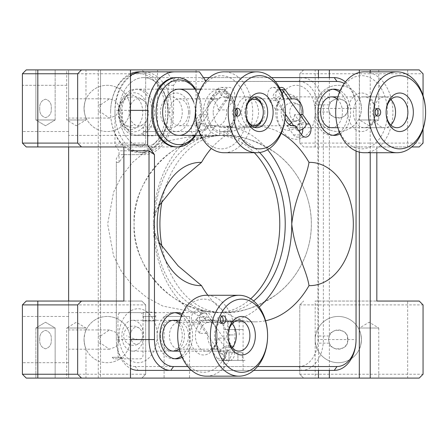 <?xml version="1.0" encoding="UTF-8"?>
<svg xmlns="http://www.w3.org/2000/svg" width="448" height="448" viewBox="0 0 448 448"><rect width="100%" height="100%" fill="white"/><g stroke="black" fill="none" stroke-linecap="round" stroke-linejoin="round"><path stroke-width="0.34" stroke-dasharray="2.24 1.68" d="M39.738 108.427C39.407 113.238 41.334 116.318 45.506 117.667C49.694 116.323 51.626 113.243 51.296 108.427C51.626 103.628 49.706 100.548 45.528 99.187C41.334 100.531 39.402 103.611 39.738 108.427C39.407 103.617 41.334 100.537 45.506 99.187C49.694 100.526 51.626 103.606 51.296 108.427C51.626 113.226 49.706 116.306 45.528 117.667C41.334 116.323 39.402 113.243 39.738 108.427M35.885 119.986L35.885 69.905L55.143 69.905L35.885 69.905L55.143 69.905L35.885 69.905L35.885 119.986L55.143 119.986L55.143 69.905L55.143 119.986L35.885 119.986L55.143 119.986L35.885 119.986L45.517 125.77L55.143 119.986L45.517 125.77L35.885 119.986M22.4 85.31L22.4 131.544L22.4 85.31L22.4 131.544L22.4 85.31L68.628 85.31L68.628 108.427L68.628 85.31L68.628 108.427L68.628 85.31L22.4 85.31M143.399 135.447C143.018 135.962 156.1 135.962 155.73 135.447L143.399 135.447L143.399 127.058L155.73 127.058L155.73 135.447M209.496 136.388L222.729 135.391L232.002 135.878L222.729 135.391C238.129 134.21 255.847 140.118 275.89 153.115C294.918 166.712 311.685 193.922 311.332 224C311.685 254.078 294.918 281.288 275.89 294.885C255.847 307.882 238.129 313.79 222.729 312.609A88.609 88.609 0 0 0 311.332 224A88.609 88.609 0 0 0 222.729 135.391L219.677 135.447L222.729 135.391A88.609 88.609 0 0 0 134.12 224A88.609 88.609 0 0 0 222.729 312.609L209.496 311.612C169.725 308.386 131.37 263.805 134.12 224C131.37 184.195 169.725 139.614 209.496 136.388L196.258 135.391L154.885 135.391M68.628 224L68.628 312.609L68.628 224M209.496 311.612L196.258 312.609L162.876 306.079L146.888 297.578L132.804 285.841L121.526 271.6L113.579 255.858L107.654 224L113.579 192.142L121.526 176.4L132.804 162.159L146.888 150.422L162.876 141.921L196.258 135.391M155.73 312.553C156.111 312.038 143.018 312.038 143.399 312.553L155.73 312.553L155.73 320.942L143.399 320.942L155.73 320.942M143.399 312.553L143.399 320.942M219.677 135.447L219.677 127.058L232.002 127.058L219.677 127.058M232.002 135.878L232.002 127.058M84.039 108.427A23.117 23.117 0 0 1 107.156 85.31A23.117 23.117 0 0 1 130.267 108.427A23.117 23.117 0 0 1 107.156 131.544A23.117 23.117 0 0 1 84.039 108.427C84.454 103.622 85.092 100.542 85.966 99.187C85.092 100.537 84.454 103.617 84.039 108.427A23.117 23.117 0 0 1 107.156 85.31A23.117 23.117 0 0 1 130.267 108.427A23.117 23.117 0 0 1 107.156 131.544A23.117 23.117 0 0 1 84.039 108.427C84.454 113.243 85.098 116.323 85.966 117.667C85.098 116.323 84.454 113.243 84.039 108.427M85.966 117.667L85.966 119.986L66.702 119.986L76.334 125.77L85.966 119.986L66.702 119.986L66.702 69.905L85.966 69.905L66.702 69.905M85.966 99.187L85.966 69.905M39.738 339.573C39.407 334.762 41.334 331.682 45.506 330.333C49.694 331.677 51.626 334.757 51.296 339.573C51.626 344.372 49.706 347.452 45.528 348.813C41.334 347.469 39.402 344.389 39.738 339.573C39.407 344.383 41.334 347.463 45.506 348.813C49.694 347.474 51.626 344.394 51.296 339.573C51.626 334.774 49.706 331.694 45.528 330.333C41.334 331.677 39.402 334.757 39.738 339.573M55.143 328.014L55.143 378.095L35.885 378.095L55.143 378.095L35.885 378.095L55.143 378.095L55.143 328.014L35.885 328.014L35.885 378.095L35.885 328.014L55.143 328.014L35.885 328.014L55.143 328.014L45.517 322.23L35.885 328.014L45.517 322.23L55.143 328.014M22.4 339.573L22.4 316.456L22.4 339.573M68.628 339.573L68.628 316.456L68.628 339.573M145.678 304.903L141.826 301.05L130.267 301.05L130.267 304.903L145.678 304.903L145.678 374.242L145.678 304.903L141.826 301.05L68.628 301.05L68.628 304.903L22.4 304.903L130.267 304.903L130.267 339.573A23.117 23.117 0 0 0 107.156 316.456A23.117 23.117 0 0 0 84.039 339.573C84.454 334.757 85.098 331.677 85.966 330.333C85.098 331.682 84.454 334.757 84.039 339.573C84.454 344.383 85.098 347.463 85.966 348.813C85.098 347.469 84.454 344.394 84.039 339.573A23.117 23.117 0 0 0 107.156 362.69A23.117 23.117 0 0 0 130.267 339.573A23.117 23.117 0 0 0 107.156 316.456A23.117 23.117 0 0 0 84.039 339.573A23.117 23.117 0 0 0 107.156 362.69A23.117 23.117 0 0 0 130.267 339.573L130.267 374.242L37.811 374.242L68.628 374.242L68.628 378.095L26.253 378.095L141.826 378.095L145.678 374.242L141.826 378.095L419.199 378.095L423.052 374.242L299.774 374.242L303.626 378.095L299.774 374.242L299.774 304.903L423.052 304.903L419.199 301.05L407.646 301.05L407.646 378.095M85.966 348.813L85.966 378.095L66.702 378.095L66.702 328.014L85.966 328.014L76.334 322.23L66.702 328.014L85.966 328.014L85.966 330.333M66.702 378.095L85.966 378.095M359.486 330.333C360.36 331.682 361.004 334.762 361.413 339.573C361.004 334.768 360.36 331.688 359.486 330.333L359.486 328.014L378.75 328.014L369.118 322.23L359.486 328.014L378.75 328.014L378.75 378.095L359.486 378.095L378.75 378.095M359.486 348.813C360.36 347.469 360.998 344.389 361.413 339.573A23.117 23.117 0 0 0 338.302 316.456A23.117 23.117 0 0 0 315.185 339.573A23.117 23.117 0 0 0 338.302 362.69A23.117 23.117 0 0 0 361.413 339.573C360.998 344.389 360.36 347.469 359.486 348.813L359.486 378.095M361.413 339.573A23.117 23.117 0 0 0 338.302 316.456A23.117 23.117 0 0 0 315.185 339.573A23.117 23.117 0 0 0 338.302 362.69A23.117 23.117 0 0 0 361.413 339.573M347.536 336.834C347.133 328.714 330.49 327.953 329.353 336.006L328.67 339.573A9.632 9.632 0 0 1 338.302 329.941A9.632 9.632 0 0 1 347.934 339.573A9.632 9.632 0 0 1 338.302 349.205A9.632 9.632 0 0 1 328.67 339.573L329.353 343.14C330.49 351.193 347.133 350.431 347.536 342.311A9.632 9.632 0 0 0 347.536 336.834L347.536 342.311M347.536 105.689C347.133 97.569 330.49 96.807 329.353 104.86L328.67 108.427A9.632 9.632 0 0 1 338.302 98.795A9.632 9.632 0 0 1 347.934 108.427A9.632 9.632 0 0 1 338.302 118.059A9.632 9.632 0 0 1 328.67 108.427L329.353 111.994C330.49 120.047 347.133 119.286 347.536 111.166A9.632 9.632 0 0 0 347.536 105.689L347.536 111.166M100.531 336.006L109.474 329.941L115.746 332.265L118.709 336.834L118.709 342.311L115.746 346.881L109.474 349.205L100.531 343.14L99.848 339.573L100.531 336.006L98.274 336.006L100.531 336.006L100.531 343.14L98.274 343.14L100.531 343.14L100.531 378.095L130.497 378.095L130.497 69.905L98.274 69.905L100.531 69.905L100.531 104.86L109.474 98.795L115.746 101.119L118.709 105.689L118.709 111.166L115.746 115.735L109.474 118.059L100.531 111.994L99.848 108.427L100.531 104.86L98.274 104.86L100.531 104.86L100.531 111.994L98.274 111.994L100.531 111.994L100.531 336.006L100.531 111.994M68.628 108.427L68.628 131.544L68.628 108.427M189.515 316.456L164.091 316.456L189.515 316.456L189.515 378.095L164.091 378.095L189.515 378.095M164.091 316.456L164.091 378.095M359.486 99.187C360.36 100.531 360.998 103.611 361.413 108.427C360.998 103.611 360.36 100.531 359.486 99.187L359.486 69.905L378.75 69.905L359.486 69.905M315.185 146.95L315.185 108.427A23.117 23.117 0 0 1 338.302 85.31A23.117 23.117 0 0 1 361.413 108.427C361.004 113.232 360.36 116.312 359.486 117.667C360.36 116.318 361.004 113.238 361.413 108.427A23.117 23.117 0 0 1 338.302 131.544A23.117 23.117 0 0 1 315.185 108.427A23.117 23.117 0 0 1 338.302 85.31A23.117 23.117 0 0 1 361.413 108.427A23.117 23.117 0 0 1 338.302 131.544A23.117 23.117 0 0 1 315.185 108.427L315.185 73.758L423.052 73.758L419.199 69.905L303.626 69.905L299.774 73.758L299.774 143.097L303.626 146.95L419.199 146.95L423.052 143.097L299.774 143.097L299.774 73.758L315.185 73.758L315.185 69.905M378.75 69.905L378.75 119.986L359.486 119.986L369.118 125.77L378.75 119.986L359.486 119.986L359.486 117.667M157.545 131.544L196.067 131.544L157.545 131.544L157.545 69.905L196.067 69.905L157.545 69.905M196.067 131.544L196.067 69.905M118.709 342.311L118.709 336.834M118.709 111.166L118.709 105.689M100.531 343.14L100.531 378.095L98.274 378.095L130.497 378.095M329.353 370.395L329.353 343.14L318.455 343.14L318.455 77.605M318.455 111.994L329.353 111.994L329.353 336.006L318.455 336.006M329.353 77.605L329.353 104.86L318.455 104.86M359.318 152.107L359.318 72.447M370.216 71.831L370.216 152.729M22.4 374.242L26.253 378.095L22.4 374.242L37.811 374.242L22.4 374.242L26.253 378.095L68.628 378.095L68.628 374.242L22.4 374.242M145.678 374.242L130.267 374.242L130.267 378.095M26.253 301.05L130.267 301.05M22.4 304.903L68.628 304.903L68.628 374.242L68.628 73.758L37.811 73.758L68.628 73.758L68.628 69.905L68.628 143.097L22.4 143.097L26.253 146.95L123.883 146.95M22.4 73.758L145.678 73.758L141.826 69.905L26.253 69.905M123.883 301.05L68.628 301.05M155.73 378.095L143.399 378.095L155.73 378.095M423.052 374.242L423.052 304.903M299.774 304.903L303.626 301.05L299.774 304.903L299.774 374.242M315.185 301.05L376.824 301.05L315.185 301.05L315.185 378.095M376.824 152.729L376.824 146.95L303.626 146.95L299.774 143.097M376.824 301.05L376.824 146.95L411.729 146.95M423.052 143.097L423.052 73.758M423.052 95.598L423.052 128.962M299.774 73.758L303.626 69.905L141.826 69.905L145.678 73.758L145.678 143.097L141.826 146.95L145.678 143.097L22.4 143.097L26.253 146.95L141.826 146.95L26.253 146.95M22.4 143.097L68.628 143.097L68.628 146.95M145.678 143.097L145.678 73.758M160.462 112.28A15.411 10.898 90 0 0 171.354 127.691A15.411 10.898 90 0 0 182.252 112.28A15.411 10.898 90 0 0 171.354 96.869A15.411 10.898 90 0 0 160.462 112.28M236.734 112.28A15.411 10.898 90 0 0 247.632 127.691A15.411 10.898 90 0 0 258.53 112.28A15.411 10.898 90 0 0 247.632 96.869A15.411 10.898 90 0 0 236.734 112.28M160.462 335.72A15.411 10.898 90 0 0 171.354 351.131A15.411 10.898 90 0 0 182.252 335.72A15.411 10.898 90 0 0 171.354 320.309A15.411 10.898 90 0 0 160.462 335.72M275.688 112.28A18.105 12.802 90 0 0 288.49 130.385A18.105 12.802 90 0 0 301.297 112.28A18.105 12.802 90 0 0 288.49 94.175A18.105 12.802 90 0 0 275.688 112.28M118.238 112.28A17.338 12.258 90 0 0 130.497 129.618A17.338 12.258 90 0 0 142.755 112.28A17.338 12.258 90 0 0 130.497 94.942A17.338 12.258 90 0 0 118.238 112.28M117.964 316.456L117.964 354.984A3.853 2.722 -90 0 0 120.691 358.837L140.302 358.837A3.853 2.722 -90 0 0 143.024 354.984L143.024 316.456A3.853 2.722 -90 0 0 140.302 312.609L120.691 312.609A3.853 2.722 -90 0 0 117.964 316.456M130.497 69.905L100.531 69.905L100.531 104.86M155.73 127.058L143.399 127.058M219.677 69.905L232.002 69.905L219.677 69.905M155.73 69.905L143.399 69.905L155.73 69.905M114.968 358.837L122.203 358.837L114.968 358.837M122.052 357.297L112.185 357.297L122.052 357.297M296.402 103.807A8.523 6.026 90 0 0 289.766 111.367A8.523 6.026 90 0 0 295.114 120.753A8.523 6.026 90 0 0 298.934 119.526A8.523 6.026 90 0 0 298.934 105.034A8.523 6.026 90 0 0 296.402 103.807M290.881 127.602A15.411 10.898 90 0 0 292.046 127.691A15.411 10.898 90 0 0 302.926 113.103A15.411 10.898 90 0 0 293.21 96.958A15.411 10.898 90 0 0 292.046 96.869A15.411 10.898 90 0 0 281.165 111.457A15.411 10.898 90 0 0 290.881 127.602M390.83 99.574A15.411 10.898 90 0 0 385.829 96.958A15.411 10.898 90 0 0 384.664 96.869A15.411 10.898 90 0 0 373.783 111.457A15.411 10.898 90 0 0 383.499 127.602A15.411 10.898 90 0 0 384.664 127.691A15.411 10.898 90 0 0 390.83 124.981M337.249 99.159A15.411 10.898 -90 0 1 337.249 125.395M336.974 125.63A15.411 10.898 -90 0 1 332.696 127.602M332.892 89.247A23.117 16.346 90 0 0 323.366 92.254A23.117 16.346 90 0 0 315.935 119.185A23.117 16.346 90 0 0 332.892 135.313M339.517 132.451A23.117 16.346 90 0 0 339.696 132.3A23.117 16.346 90 0 0 347.878 112.129A23.117 16.346 90 0 0 339.517 92.109M179.256 322.605A15.411 10.898 -90 0 1 184.43 336.034A15.411 10.898 -90 0 1 179.256 348.841M174.899 312.687A23.117 16.346 90 0 0 157.192 335.255A23.117 16.346 90 0 0 174.899 358.753M181.518 355.891A23.117 16.346 90 0 0 189.879 336.19A23.117 16.346 90 0 0 181.518 315.549M130.939 332.366A8.523 6.026 90 0 0 132.546 342.182A8.523 6.026 90 0 0 139.647 342.966A8.523 6.026 90 0 0 142.016 339.074A8.523 6.026 90 0 0 139.647 328.474A8.523 6.026 90 0 0 130.939 332.366M142.778 341.79A15.411 10.898 90 0 0 132.759 320.309A15.411 10.898 90 0 0 122.746 329.655A15.411 10.898 90 0 0 132.759 351.131A15.411 10.898 90 0 0 142.778 341.79M232.187 323.691A15.411 10.898 90 0 0 225.378 320.309A15.411 10.898 90 0 0 215.365 329.655A15.411 10.898 90 0 0 225.378 351.131A15.411 10.898 90 0 0 232.187 347.749M275.839 109.906A13.485 9.537 -90 0 1 283.545 99.008L276.942 89.667A7.706 5.449 90 0 0 273.09 87.41A7.706 5.449 90 0 0 267.641 95.116A7.706 5.449 90 0 0 269.237 100.565L275.839 109.906L284.01 109.906A13.485 9.537 90 0 0 283.858 112.28A13.485 9.537 90 0 0 285.012 118.709M288.926 99.008L283.545 99.008M264.79 112.28A13.485 9.537 90 0 0 255.259 98.795A13.485 9.537 90 0 0 245.722 112.28A13.485 9.537 90 0 0 255.259 125.765A13.485 9.537 90 0 0 264.79 112.28M226.654 370.395L243.096 370.395L226.654 370.395M267.607 149.716A97.854 69.194 90 0 0 222.572 126.146A97.854 69.194 90 0 0 153.378 224A97.854 69.194 90 0 0 222.572 321.854L226.654 321.854C234.998 321.339 249.491 321.334 240.274 321.854C231.907 321.334 217.454 321.334 226.654 321.854L223.832 321.614L223.832 370.395M243.096 370.395L243.096 321.614L240.274 321.854L255.259 321.854A97.854 69.194 90 0 0 265.574 320.757M250.701 298.81A88.609 62.653 -90 0 1 217.123 312.609A88.609 62.653 -90 0 1 154.465 224A88.609 62.653 -90 0 1 217.123 135.391A88.609 62.653 -90 0 1 254.346 152.729M259.605 152.533A88.609 62.653 90 0 0 222.572 135.391A88.609 62.653 90 0 0 162.058 201.018M210.627 99.008L217.23 89.667A7.706 5.449 -90 0 1 221.082 87.41A7.706 5.449 -90 0 1 226.117 92.17A7.706 5.449 -90 0 1 224.935 100.565L218.333 109.906A13.485 9.537 -90 0 0 210.627 99.008L218.803 99.008A13.485 9.537 90 0 0 217.123 98.795A13.485 9.537 90 0 0 207.586 112.28A13.485 9.537 90 0 0 207.738 114.654L199.562 114.654A13.485 9.537 -90 0 0 207.267 125.552L200.665 134.887A7.706 5.449 -90 0 1 196.812 137.144A7.706 5.449 -90 0 1 191.363 129.438A7.706 5.449 -90 0 1 192.959 123.995L199.562 114.654M218.333 109.906L226.509 109.906A13.485 9.537 90 0 1 226.654 112.28A13.485 9.537 90 0 1 217.123 125.765A13.485 9.537 90 0 1 215.443 125.552L207.267 125.552M188.518 112.28A13.485 9.537 90 0 0 178.982 98.795A13.485 9.537 90 0 0 169.45 112.28A13.485 9.537 90 0 0 178.982 125.765A13.485 9.537 90 0 0 188.518 112.28M215.443 125.552L208.841 134.887A7.706 5.449 -90 0 1 204.988 137.144A7.706 5.449 -90 0 1 199.539 129.438A7.706 5.449 -90 0 1 201.135 123.995L207.738 114.654M207.738 333.346A13.485 9.537 90 0 0 207.586 335.72A13.485 9.537 90 0 0 217.123 349.205A13.485 9.537 90 0 0 218.803 348.992L225.406 358.333A7.706 5.449 90 0 0 229.258 360.59A7.706 5.449 90 0 0 234.287 355.83A7.706 5.449 90 0 0 233.111 347.435L226.509 338.094A13.485 9.537 90 0 0 226.654 335.72A13.485 9.537 90 0 0 217.123 322.235A13.485 9.537 90 0 0 215.443 322.448L207.267 322.448L200.665 313.113A7.706 5.449 90 0 0 196.812 310.856A7.706 5.449 90 0 0 191.363 318.562A7.706 5.449 90 0 0 192.959 324.005L199.562 333.346L207.738 333.346L201.135 324.005A7.706 5.449 90 0 1 199.539 318.562A7.706 5.449 90 0 1 204.988 310.856A7.706 5.449 90 0 1 208.841 313.113L215.443 322.448M199.562 333.346A13.485 9.537 -90 0 1 207.267 322.448M188.518 335.72A13.485 9.537 90 0 0 178.982 322.235A13.485 9.537 90 0 0 169.45 335.72A13.485 9.537 90 0 0 178.982 349.205A13.485 9.537 90 0 0 188.518 335.72M279.546 87.802A7.706 5.449 90 0 0 275.811 95.116A7.706 5.449 90 0 0 277.407 100.565L284.01 109.906M291.715 125.552L286.905 125.552L293.507 134.887A7.706 5.449 90 0 0 297.36 137.144A7.706 5.449 90 0 0 301.437 134.551M302.792 128.89A7.706 5.449 90 0 0 301.213 123.995L294.61 114.654L299.992 114.654M218.333 338.094A13.485 9.537 -90 0 1 210.627 348.992L217.23 358.333A7.706 5.449 90 0 0 221.082 360.59A7.706 5.449 90 0 0 226.117 355.83A7.706 5.449 90 0 0 224.935 347.435L218.333 338.094L226.509 338.094M218.803 348.992L210.627 348.992M218.803 99.008L225.406 89.667A7.706 5.449 -90 0 1 229.258 87.41A7.706 5.449 -90 0 1 234.287 92.17A7.706 5.449 -90 0 1 233.111 100.565L226.509 109.906M173.538 85.31L168.09 85.31L168.09 112.28A34.67 24.517 90 0 0 143.573 77.605L176.26 77.605L170.811 81.458L298.844 81.458A26.97 19.068 -90 0 1 317.912 108.427L317.912 339.573A26.97 19.068 -90 0 1 298.844 366.542L135.397 366.542L138.124 370.395L301.566 370.395A30.817 21.795 90 0 0 323.361 339.573L323.361 108.427A30.817 21.795 90 0 0 301.566 77.605L176.26 77.605L178.982 77.605L173.538 85.31L173.538 112.28L168.09 112.28A42.375 29.966 -90 0 1 138.124 154.655L119.056 154.655L116.329 158.508L116.329 339.573A30.817 21.795 90 0 0 130.497 368.441M173.538 112.28A42.375 29.966 -90 0 1 143.573 154.655L124.505 154.655L119.056 162.361L116.329 162.361L116.329 339.573L130.497 339.573M130.497 150.802L119.056 150.802L114.968 145.023L130.497 145.023M119.056 162.361L119.056 150.802M135.397 366.542A26.97 19.068 -90 0 1 116.329 339.573M168.09 85.31L170.811 81.458M315.19 112.28A26.97 19.068 -90 0 1 296.117 139.244A26.97 19.068 -90 0 1 277.049 112.28A26.97 19.068 -90 0 1 296.117 85.31A26.97 19.068 -90 0 1 315.19 112.28M157.192 335.72A26.97 19.068 -90 0 1 138.124 362.69A26.97 19.068 -90 0 1 119.056 335.72A26.97 19.068 -90 0 1 138.124 308.756A26.97 19.068 -90 0 1 157.192 335.72M162.058 246.982A88.609 62.653 90 0 0 222.572 312.609A88.609 62.653 90 0 0 253.624 300.955M222.572 321.854A97.854 69.194 90 0 0 259.168 307.042M281.215 133.297A97.854 69.194 90 0 0 255.259 126.146A97.854 69.194 90 0 0 211.282 148.45M159.186 242.441L155.462 234.724L153.378 224L155.462 213.276L159.186 205.559M207.85 295.271A97.854 69.194 90 0 0 255.259 321.854M298.844 366.542L301.566 370.395L334.258 370.395M253.73 370.395L191.576 370.395M345.391 81.934A30.817 21.795 -90 0 1 356.048 108.427L356.048 339.573L317.912 339.573M334.258 77.605L301.566 77.605L298.844 81.458M142.206 71.831L166.723 71.831L170.811 77.605L178.982 77.605M170.811 77.605L203.498 77.605M209.356 77.605L271.51 77.605M130.497 75.572A38.522 27.238 90 0 0 114.968 110.354L114.968 145.023M275.302 81.458L206.226 81.458L205.923 81.032M206.226 81.458L200.777 77.605M160.462 137.413A34.67 24.517 90 0 0 168.09 112.28A34.67 24.517 90 0 0 160.462 87.147M159.914 86.436A34.67 24.517 90 0 0 133.56 80.629A34.67 24.517 90 0 0 119.056 112.28A34.67 24.517 90 0 0 133.56 143.931A34.67 24.517 90 0 0 159.914 138.124M187.785 366.542L257.527 366.542M356.048 151.01L356.048 108.427A26.97 19.068 90 0 0 344.221 83.479M176.803 146.944A34.67 24.517 90 0 0 200.777 112.28A34.67 24.517 90 0 0 176.803 77.616M182.118 357.302A23.117 16.346 90 0 0 192.606 335.72A23.117 16.346 90 0 0 182.118 314.143M340.116 133.857A23.117 16.346 90 0 0 350.599 112.28A23.117 16.346 90 0 0 340.116 90.698M294.61 114.654A13.485 9.537 -90 0 1 291.413 122.539M289.307 124.46A13.485 9.537 -90 0 1 286.905 125.552M227.954 93.307A5.779 2.89 35.3 0 1 228.928 97.093A5.779 2.89 35.3 0 1 220.461 94.203A5.779 2.89 35.3 0 1 219.486 90.418A5.779 2.89 35.3 0 1 227.954 93.307M204.837 125.994A5.779 2.89 35.3 0 1 205.811 129.78A5.779 2.89 35.3 0 1 197.35 126.89A5.779 2.89 35.3 0 1 196.375 123.11A5.779 2.89 35.3 0 1 204.837 125.994M229.062 349.888A5.779 2.89 144.7 0 1 224.291 353.517A5.779 2.89 144.7 0 1 220.259 353.22A5.779 2.89 144.7 0 1 220.892 349.888A5.779 2.89 144.7 0 1 225.663 346.259A5.779 2.89 144.7 0 1 229.695 346.55A5.779 2.89 144.7 0 1 229.062 349.888M205.951 317.195A5.779 2.89 144.7 0 1 201.174 320.824A5.779 2.89 144.7 0 1 197.142 320.533A5.779 2.89 144.7 0 1 197.775 317.195A5.779 2.89 144.7 0 1 202.552 313.566A5.779 2.89 144.7 0 1 206.578 313.863A5.779 2.89 144.7 0 1 205.951 317.195M298.592 130.525A5.779 2.89 144.7 0 1 296.531 129.78A5.779 2.89 144.7 0 1 297.276 126.291A5.779 2.89 144.7 0 1 302.03 122.78A5.779 2.89 144.7 0 1 305.973 123.11M282.212 93.772A5.779 2.89 144.7 0 1 282.111 93.906A5.779 2.89 144.7 0 1 277.357 97.418A5.779 2.89 144.7 0 1 273.42 97.093A5.779 2.89 144.7 0 1 274.159 93.604A5.779 2.89 144.7 0 1 280.51 89.701M225.837 131.544C217.918 131.544 217.918 131.544 225.837 131.544C233.755 131.544 233.755 131.544 225.837 131.544M225.837 69.905C233.755 69.905 233.755 69.905 225.837 69.905C217.918 69.905 217.918 69.905 225.837 69.905M149.565 69.905C157.483 69.905 157.483 69.905 149.565 69.905C141.646 69.905 141.646 69.905 149.565 69.905M149.565 131.544C141.646 131.544 141.646 131.544 149.565 131.544C157.483 131.544 157.483 131.544 149.565 131.544M149.565 316.456C157.483 316.456 157.483 316.456 149.565 316.456C141.646 316.456 141.646 316.456 149.565 316.456M149.565 378.095C141.646 378.095 141.646 378.095 149.565 378.095C157.483 378.095 157.483 378.095 149.565 378.095M130.497 73.752A40.449 28.605 90 0 0 110.611 112.28A38.909 27.513 -90 0 1 138.124 73.371A38.909 27.513 -90 0 1 165.637 112.28A38.909 27.513 -90 0 1 138.124 151.189A38.909 27.513 -90 0 1 110.611 112.28A40.449 28.605 90 0 0 139.21 152.729A40.449 28.605 90 0 0 167.815 112.28A40.449 28.605 90 0 0 139.21 71.831M114.968 112.28A40.449 28.605 90 0 0 143.573 152.729A40.449 28.605 90 0 0 172.172 112.28A40.449 28.605 90 0 0 143.573 71.831A40.449 28.605 90 0 0 114.968 112.28M121.778 112.28A23.117 16.346 90 0 0 138.124 135.391A23.117 16.346 90 0 0 154.465 112.28A23.117 16.346 90 0 0 138.124 89.163A23.117 16.346 90 0 0 121.778 112.28M194.998 135.391A32.362 22.882 90 0 0 201.869 112.28A34.67 24.517 -90 0 1 195.625 135.391M143.573 77.605A34.67 24.517 90 0 0 119.056 112.28A34.67 24.517 90 0 0 143.573 146.95A34.67 24.517 90 0 0 168.09 112.28M193.665 102.116A23.117 16.346 -90 0 1 195.328 112.28M189.879 112.28A19.264 13.619 90 0 0 176.26 93.016A19.264 13.619 90 0 0 162.641 112.28A19.264 13.619 90 0 0 176.26 131.544A19.264 13.619 90 0 0 189.879 112.28M195.625 89.163A34.67 24.517 -90 0 1 201.869 112.28A32.362 22.882 90 0 0 194.998 89.163M142.968 100.038A13.63 9.638 -90 0 1 143.819 100.705A13.63 9.638 -90 0 1 143.819 123.855A13.63 9.638 -90 0 1 134.495 124.522A13.63 9.638 -90 0 1 130.077 106.288A13.63 9.638 -90 0 1 142.968 100.038M249.368 100.979A13.098 9.262 90 0 0 245.734 106.523A13.098 9.262 90 0 0 249.368 123.575M254.598 127.378A15.411 10.898 -90 0 1 243.796 121.71A15.411 10.898 -90 0 1 242.631 105.504A15.411 10.898 -90 0 1 254.598 97.182M208.152 103.135A20.804 14.711 90 0 0 214.894 130.967A20.804 14.711 90 0 0 234.573 121.425A20.804 14.711 90 0 0 227.83 93.593A20.804 14.711 90 0 0 208.152 103.135M234.41 122.438A23.117 16.346 -90 0 1 219.727 135.391A23.117 16.346 -90 0 1 205.05 102.116A23.117 16.346 -90 0 1 219.727 89.163A23.117 16.346 -90 0 1 234.41 122.438M120.988 102.116A23.117 16.346 90 0 0 135.666 135.391A23.117 16.346 90 0 0 150.349 122.438A23.117 16.346 90 0 0 135.666 89.163A23.117 16.346 90 0 0 120.988 102.116M121.806 103.706A19.499 13.787 90 0 0 128.128 129.797A19.499 13.787 90 0 0 146.574 120.854A19.499 13.787 90 0 0 140.252 94.763A19.499 13.787 90 0 0 121.806 103.706M236.342 108.942A3.853 2.722 90 0 0 234.982 108.427A3.853 2.722 90 0 0 232.26 112.28A3.853 2.722 90 0 0 234.982 116.133A3.853 2.722 90 0 0 236.342 115.618M213.192 112.28A15.411 10.898 -90 0 1 224.084 96.869A15.411 10.898 -90 0 1 234.982 112.28A19.264 13.619 90 0 0 221.362 93.016A19.264 13.619 90 0 0 207.743 112.28A19.264 13.619 90 0 0 221.362 131.544A19.264 13.619 90 0 0 234.982 112.28A15.411 10.898 -90 0 1 224.084 127.691A15.411 10.898 -90 0 1 213.192 112.28M224.084 152.729A40.449 28.605 90 0 0 252.689 112.28A40.449 28.605 90 0 0 224.084 71.831M247.24 112.28A36.596 25.878 -90 0 1 221.362 148.876A36.596 25.878 -90 0 1 195.485 112.28A36.596 25.878 -90 0 1 221.362 75.678A36.596 25.878 -90 0 1 247.24 112.28M364.308 152.729A40.449 28.605 90 0 0 392.913 112.28A40.449 28.605 90 0 0 364.308 71.831M387.464 112.28A36.596 25.878 -90 0 1 361.586 148.876A36.596 25.878 -90 0 1 335.703 112.28A36.596 25.878 -90 0 1 361.586 75.678A36.596 25.878 -90 0 1 387.464 112.28M375.206 112.28A19.264 13.619 90 0 0 361.586 93.016A19.264 13.619 90 0 0 347.962 112.28A19.264 13.619 90 0 0 361.586 131.544A19.264 13.619 90 0 0 375.206 112.28A15.411 10.898 -90 0 1 364.308 127.691A15.411 10.898 -90 0 1 353.41 112.28A15.411 10.898 -90 0 1 364.308 96.869A15.411 10.898 -90 0 1 375.206 112.28M376.566 108.942A3.853 2.722 90 0 0 375.206 108.427A3.853 2.722 90 0 0 372.478 112.28A3.853 2.722 90 0 0 375.206 116.133A3.853 2.722 90 0 0 376.566 115.618M206.31 376.169A40.449 28.605 90 0 0 230.748 356.742A40.449 28.605 90 0 0 231.246 315.902A40.449 28.605 90 0 0 206.31 295.271M225.697 354.743A36.596 25.878 -90 0 1 190.137 366.985A36.596 25.878 -90 0 1 181.479 316.697A36.596 25.878 -90 0 1 217.039 304.455A36.596 25.878 -90 0 1 225.697 354.743M215.225 345.733A19.264 13.619 90 0 0 210.666 319.267A19.264 13.619 90 0 0 191.951 325.707A19.264 13.619 90 0 0 196.51 352.178A19.264 13.619 90 0 0 215.225 345.733M197.002 327.712A15.411 10.898 -90 0 1 206.31 320.309A15.411 10.898 -90 0 1 215.807 328.171A15.411 10.898 -90 0 1 215.622 343.728A15.411 10.898 -90 0 1 206.31 351.131A15.411 10.898 -90 0 1 196.812 343.274A15.411 10.898 -90 0 1 197.002 327.712M221.743 316.366A3.853 2.722 90 0 0 220.382 315.851A3.853 2.722 90 0 0 218.053 317.699A3.853 2.722 90 0 0 218.008 321.591A3.853 2.722 90 0 0 220.382 323.557A3.853 2.722 90 0 0 221.743 323.036M227.685 329.554L239.243 329.554L227.685 329.554M243.096 329.554L223.832 329.554L243.096 329.554M224.571 352.671L237.916 352.671L237.916 360.377L224.571 360.377L242.362 360.377L237.916 360.377L237.916 352.671L229.018 352.671L229.018 360.377L229.018 352.671L224.571 352.671L224.571 360.377M242.362 352.671L237.916 352.671L242.362 352.671L242.362 360.377M245.022 360.377L221.906 360.377L245.022 360.377M233.509 334.953L227.685 334.953L233.509 334.953M233.509 321.854L227.685 321.854L233.509 321.854M318.455 370.395L318.455 343.14M37.811 301.05L37.811 378.095M37.811 69.905L37.811 146.95M407.646 146.95L407.646 69.905M130.267 69.905L130.267 146.95M295.114 120.753A9.632 6.77 98.6 0 1 291.861 121.856A9.632 6.77 98.6 0 1 291.144 121.8A9.632 6.77 98.6 0 1 285.779 112.28M142.016 339.074A9.632 2.682 16.9 0 1 139.563 339.511A9.632 2.682 16.9 0 1 126.493 335.72M200.665 134.887L208.841 134.887M192.959 324.005L201.135 324.005M269.237 100.565L277.407 100.565M293.507 134.887L301.678 134.887M301.213 123.995L306.253 123.995M276.942 89.667L280.493 89.667M224.935 347.435L233.111 347.435M217.23 358.333L225.406 358.333M200.665 313.113L208.841 313.113M192.959 123.995L201.135 123.995M224.935 100.565L233.111 100.565M217.23 89.667L225.406 89.667M356.048 108.427L317.912 108.427M130.497 110.354L114.968 110.354M122.752 112.28A15.411 9.789 -55.3 0 0 124.874 124.947A15.411 9.789 -55.3 0 0 128.856 126.118A15.411 9.789 -55.3 0 0 134.495 124.522M144.245 135.391L68.628 135.391M68.628 316.456L22.4 316.456L68.628 316.456M109.474 329.941L68.628 329.941M109.474 98.795L68.628 98.795M109.474 118.059L68.628 118.059M109.474 349.205L68.628 349.205M98.274 69.905L98.274 378.095M68.628 362.69L22.4 362.69L68.628 362.69M68.628 131.544L22.4 131.544L68.628 131.544M196.258 312.609L154.879 312.609M144.25 312.609L68.628 312.609M122.203 358.837L123.743 357.297M113.725 358.837L112.185 357.297M298.934 105.034A9.632 9.632 0 0 0 283.069 110.83A9.632 9.632 0 0 0 298.934 119.526M292.046 127.691L331.531 127.691M337.859 127.691L384.664 127.691M292.046 96.869L331.531 96.869M337.859 96.869L384.664 96.869M139.647 328.474A9.632 9.632 0 0 0 124.09 332.931A9.632 9.632 0 0 0 139.647 342.966M132.759 320.309L173.538 320.309M179.866 320.309L225.378 320.309M132.759 351.131L173.538 351.131M179.866 351.131L225.378 351.131M255.259 98.795L293.395 98.795M222.572 135.391L217.123 135.391M178.982 98.795L217.123 98.795M196.812 137.144L204.988 137.144M178.982 322.235L217.123 322.235M297.36 137.144L305.53 137.144M273.09 87.41L281.26 87.41M221.082 360.59L229.258 360.59M196.812 310.856L204.988 310.856M178.982 349.205L217.123 349.205M221.082 87.41L229.258 87.41M178.982 125.765L217.123 125.765M222.572 312.609L217.123 312.609M222.572 126.146L255.259 126.146M155.462 234.724L162.277 252.89M155.462 213.276L162.277 195.11M255.259 125.765L293.395 125.765M228.928 97.093L205.811 129.78M219.486 90.418L196.375 123.11M220.259 353.22L197.142 320.533M229.695 346.55L206.578 313.863M296.531 129.78L293.541 125.552M285.354 113.971L273.42 97.093M143.573 152.729L139.21 152.729M176.26 146.95L143.573 146.95M143.819 100.705A15.411 15.411 0 0 0 120.977 103.51A15.411 15.411 0 0 0 143.819 123.855M135.666 135.391L178.982 135.391M200.614 135.391L219.727 135.391M135.666 89.163L178.982 89.163M200.614 89.163L219.727 89.163M234.982 108.427L237.709 108.427M256.777 96.869L224.084 96.869M256.777 127.691L224.084 127.691M234.982 116.133L237.709 116.133M396.995 96.869L364.308 96.869M375.206 108.427L377.927 108.427M375.206 116.133L377.927 116.133M396.995 127.691L364.308 127.691M239.002 320.309L206.31 320.309M220.382 315.851L223.104 315.851M220.382 323.557L223.104 323.557M239.002 351.131L206.31 351.131M239.243 334.953L239.243 321.854M227.685 334.953L227.685 321.854"/><path stroke-width="0.67" d="M37.811 146.95L37.811 143.097L22.4 143.097L22.4 73.758L22.4 85.31L22.4 73.758L26.253 69.905L22.4 73.758L26.253 69.905L22.4 73.758L37.811 73.758L37.811 143.097L77.655 143.097L81.508 146.95L26.253 146.95L22.4 143.097L26.253 146.95M81.508 301.05L77.655 304.903L22.4 304.903L22.4 374.242L22.4 362.69L22.4 374.242L77.655 374.242L81.508 378.095L26.253 378.095L22.4 374.242L22.4 304.903L22.4 316.456L22.4 304.903L26.253 301.05L123.883 301.05L123.883 146.95L81.508 146.95M370.216 152.729L370.216 378.095L130.497 378.095L130.497 69.905L370.216 69.905L370.216 71.831M359.318 378.095L359.318 152.107M359.318 72.447L359.318 69.905M22.4 304.903L26.253 301.05M68.628 146.95L68.628 301.05M407.646 301.05L376.824 301.05L419.199 301.05L423.052 304.903L423.052 374.242L419.199 378.095L370.216 378.095M130.497 378.095L81.508 378.095M376.824 301.05L376.824 152.729M423.052 128.962L423.052 143.097L419.199 146.95L411.729 146.95M370.216 69.905L419.199 69.905L423.052 73.758L423.052 95.598M26.253 69.905L81.508 69.905L77.655 73.758L37.811 73.758L37.811 69.905M77.655 143.097L77.655 73.758M22.4 143.097L22.4 73.758M81.508 69.905L130.497 69.905M77.655 304.903L77.655 374.242M390.83 124.981A15.411 10.898 90 0 0 390.83 99.574M332.696 127.602A15.411 10.898 -90 0 1 321.171 117.057A15.411 10.898 -90 0 1 326.088 98.93A15.411 10.898 -90 0 1 337.249 99.159M332.892 135.313A23.117 16.346 90 0 0 339.517 132.451M339.517 92.109A23.117 16.346 90 0 0 332.892 89.247M179.256 348.841A15.411 10.898 -90 0 1 168.129 349.098A15.411 10.898 -90 0 1 162.641 335.406A15.411 10.898 -90 0 1 168.319 322.19A15.411 10.898 -90 0 1 179.256 322.605M174.899 358.753A23.117 16.346 90 0 0 181.518 355.891M181.518 315.549A23.117 16.346 90 0 0 174.899 312.687M232.187 347.749A15.411 10.898 90 0 0 235.396 341.79A15.411 10.898 90 0 0 232.187 323.691M285.012 118.709A13.485 9.537 90 0 0 293.395 125.765A13.485 9.537 90 0 0 295.075 125.552L301.678 134.887A7.706 5.449 90 0 0 305.53 137.144A7.706 5.449 90 0 0 310.565 132.39A7.706 5.449 90 0 0 309.383 123.995L302.781 114.654A13.485 9.537 90 0 0 302.932 112.28A13.485 9.537 90 0 0 293.395 98.795A13.485 9.537 90 0 0 291.715 99.008L288.926 99.008M254.346 152.729A88.609 62.653 -90 0 1 279.776 224A88.609 62.653 -90 0 1 250.701 298.81M253.624 300.955A88.609 62.653 90 0 0 285.225 224A88.609 62.653 90 0 0 259.605 152.533M162.058 201.018A88.609 62.653 90 0 0 159.914 224A88.609 62.653 90 0 0 162.058 246.982M295.075 125.552L291.715 125.552M301.437 134.551A7.706 5.449 90 0 0 302.792 128.89M291.715 99.008L285.113 89.667A7.706 5.449 90 0 0 281.26 87.41A7.706 5.449 90 0 0 279.546 87.802M309.002 285.628A61.639 43.585 90 0 0 353.326 224A61.639 43.585 90 0 0 309.002 162.372C306.432 178.948 294.868 195.989 291.76 224C294.795 251.793 306.426 269.03 309.002 285.628A97.854 69.194 90 0 1 265.574 320.757M191.576 370.395L170.811 370.395A30.817 21.795 -90 0 1 149.022 339.573L149.022 150.802L130.497 150.802M130.497 368.441A30.817 21.795 90 0 0 138.124 370.395L170.811 370.395L173.538 366.542L187.785 366.542M259.168 307.042A97.854 69.194 90 0 0 291.76 224A97.854 69.194 90 0 0 267.607 149.716M309.002 162.372A97.854 69.194 90 0 0 281.215 133.297M211.282 148.45A97.854 69.194 90 0 0 201.516 162.372L178.086 182.157L159.186 205.559M159.186 242.441L178.13 265.888L201.516 285.628A61.639 43.585 -90 0 1 162.277 252.89A61.639 43.585 -90 0 1 162.277 195.11A61.639 43.585 -90 0 1 201.516 162.372M201.516 285.628A97.854 69.194 90 0 0 207.85 295.271M257.527 366.542L336.98 366.542A26.97 19.068 90 0 0 356.048 339.573A30.817 21.795 -90 0 1 334.258 370.395L253.73 370.395M271.51 77.605L334.258 77.605A30.817 21.795 -90 0 1 345.391 81.934M203.498 77.605L209.356 77.605M130.497 145.023L147.655 145.023L154.465 154.655L154.465 339.573A26.97 19.068 90 0 0 173.538 366.542M130.497 75.572A38.522 27.238 90 0 1 142.206 71.831L174.899 71.831A38.522 27.238 90 0 0 147.655 110.354L147.655 145.023M205.923 81.032L199.416 71.831L174.899 71.831M199.416 71.831L166.723 71.831M160.462 87.147A34.67 24.517 90 0 0 159.914 86.436M159.914 138.124A34.67 24.517 90 0 0 160.462 137.413M149.022 150.802L154.465 154.655M356.048 339.573L356.048 151.01M344.221 83.479A26.97 19.068 90 0 0 336.98 81.458L275.302 81.458M176.803 77.616A34.67 24.517 90 0 0 151.743 112.28A34.67 24.517 90 0 0 176.803 146.944M182.118 314.143A23.117 16.346 90 0 0 159.914 335.72A23.117 16.346 90 0 0 182.118 357.302M340.116 90.698A23.117 16.346 90 0 0 317.912 112.28A23.117 16.346 90 0 0 340.116 133.857M299.992 114.654L302.781 114.654M291.413 122.539A13.485 9.537 -90 0 1 289.307 124.46M280.51 89.701A5.779 2.89 144.7 0 1 282.856 90.418L305.973 123.11A5.779 2.89 144.7 0 1 305.228 126.594A5.779 2.89 144.7 0 1 298.592 130.525M282.856 90.418A5.779 2.89 144.7 0 1 282.212 93.772M143.573 71.831L139.21 71.831A40.449 28.605 90 0 0 130.497 73.752M194.998 89.163A32.362 22.882 90 0 0 170.117 82.443A32.362 22.882 90 0 0 156.1 112.28A32.362 22.882 90 0 0 170.117 142.111A32.362 22.882 90 0 0 194.998 135.391M195.625 135.391A34.67 24.517 -90 0 1 177.352 146.95A34.67 24.517 -90 0 1 152.835 112.28A34.67 24.517 -90 0 1 177.352 77.605A34.67 24.517 -90 0 1 195.625 89.163M195.328 112.28A23.117 16.346 -90 0 1 178.982 135.391A23.117 16.346 -90 0 1 162.641 112.28A23.117 16.346 -90 0 1 175.297 89.762A23.117 16.346 -90 0 1 193.665 102.116M249.368 123.575A13.098 9.262 90 0 0 262.371 118.037A13.098 9.262 90 0 0 260.35 102.676A13.098 9.262 90 0 0 249.368 100.979M254.598 97.182A15.411 10.898 -90 0 1 262.203 119.056A15.411 10.898 -90 0 1 254.598 127.378M236.342 115.618A3.853 2.722 90 0 0 237.709 112.28A3.853 2.722 90 0 0 236.342 108.942M240.43 112.28A3.853 2.722 90 0 0 237.709 108.427A3.853 2.722 90 0 0 234.982 112.28A3.853 2.722 90 0 0 237.709 116.133A3.853 2.722 90 0 0 240.43 112.28M245.879 112.28A19.264 13.619 -90 0 1 259.498 93.016A19.264 13.619 -90 0 1 273.118 112.28A19.264 13.619 -90 0 1 259.498 131.544A19.264 13.619 -90 0 1 245.879 112.28A15.411 10.898 90 0 0 256.777 127.691A15.411 10.898 90 0 0 267.669 112.28A15.411 10.898 90 0 0 256.777 96.869A15.411 10.898 90 0 0 245.879 112.28M233.621 112.28A36.596 25.878 90 0 0 259.498 148.876A36.596 25.878 90 0 0 285.376 112.28A40.449 28.605 -90 0 1 256.777 152.729A40.449 28.605 -90 0 1 228.172 112.28A40.449 28.605 -90 0 1 256.777 71.831A40.449 28.605 -90 0 1 285.376 112.28A36.596 25.878 90 0 0 259.498 75.678A36.596 25.878 90 0 0 233.621 112.28M256.777 71.831L224.084 71.831A40.449 28.605 90 0 0 195.485 112.28A40.449 28.605 90 0 0 224.084 152.729L256.777 152.729M373.845 112.28A36.596 25.878 90 0 0 399.722 148.876A36.596 25.878 90 0 0 425.6 112.28A40.449 28.605 -90 0 1 396.995 152.729A40.449 28.605 -90 0 1 368.396 112.28A40.449 28.605 -90 0 1 396.995 71.831A40.449 28.605 -90 0 1 425.6 112.28A36.596 25.878 90 0 0 399.722 75.678A36.596 25.878 90 0 0 373.845 112.28M396.995 71.831L364.308 71.831A40.449 28.605 90 0 0 335.703 112.28A40.449 28.605 90 0 0 364.308 152.729L396.995 152.729M407.893 112.28A15.411 10.898 90 0 0 396.995 96.869A15.411 10.898 90 0 0 386.103 112.28A19.264 13.619 -90 0 1 399.722 93.016A19.264 13.619 -90 0 1 413.342 112.28A19.264 13.619 -90 0 1 399.722 131.544A19.264 13.619 -90 0 1 386.103 112.28A15.411 10.898 90 0 0 396.995 127.691A15.411 10.898 90 0 0 407.893 112.28M380.654 112.28A3.853 2.722 90 0 0 377.927 108.427A3.853 2.722 90 0 0 375.206 112.28A3.853 2.722 90 0 0 377.927 116.133A3.853 2.722 90 0 0 380.654 112.28M376.566 115.618A3.853 2.722 90 0 0 377.927 112.28A3.853 2.722 90 0 0 376.566 108.942M219.615 316.697A36.596 25.878 90 0 0 228.273 366.985A36.596 25.878 90 0 0 263.833 354.743A36.596 25.878 90 0 0 255.175 304.455A36.596 25.878 90 0 0 219.615 316.697M263.435 356.742A40.449 28.605 -90 0 1 239.002 376.169A40.449 28.605 -90 0 1 214.066 355.544A40.449 28.605 -90 0 1 214.564 314.698A40.449 28.605 -90 0 1 239.002 295.271A40.449 28.605 -90 0 1 263.934 315.902A40.449 28.605 -90 0 1 263.435 356.742M239.002 295.271L206.31 295.271A40.449 28.605 90 0 0 181.877 314.698A40.449 28.605 90 0 0 181.378 355.544A40.449 28.605 90 0 0 206.31 376.169L239.002 376.169M248.31 343.728A15.411 10.898 90 0 0 248.5 328.171A15.411 10.898 90 0 0 239.002 320.309A15.411 10.898 90 0 0 229.69 327.712A15.411 10.898 90 0 0 229.499 343.274A15.411 10.898 90 0 0 239.002 351.131A15.411 10.898 90 0 0 248.31 343.728M230.087 325.707A19.264 13.619 -90 0 1 248.802 319.267A19.264 13.619 -90 0 1 253.361 345.733A19.264 13.619 -90 0 1 234.646 352.178A19.264 13.619 -90 0 1 230.087 325.707M225.434 321.703A3.853 2.722 90 0 0 225.478 317.817A3.853 2.722 90 0 0 223.104 315.851A3.853 2.722 90 0 0 220.78 317.699A3.853 2.722 90 0 0 220.73 321.591A3.853 2.722 90 0 0 223.104 323.557A3.853 2.722 90 0 0 225.434 321.703M221.743 323.036A3.853 2.722 90 0 0 222.712 321.703A3.853 2.722 90 0 0 221.743 316.366M318.455 378.095L318.455 370.395M329.353 370.395L329.353 378.095M329.353 69.905L329.353 77.605M318.455 77.605L318.455 69.905M37.811 378.095L37.811 301.05M306.253 123.995L309.383 123.995M280.493 89.667L285.113 89.667M130.497 339.573L154.465 339.573M147.655 110.354L130.497 110.354M336.98 366.542L334.258 370.395M336.98 81.458L334.258 77.605M331.531 127.691L337.859 127.691M331.531 96.869L337.859 96.869M173.538 320.309L179.866 320.309M173.538 351.131L179.866 351.131M293.541 125.552L285.354 113.971M177.352 146.95L176.26 146.95M177.352 77.605L176.26 77.605M178.982 135.391L200.614 135.391M178.982 89.163L200.614 89.163"/></g></svg>
